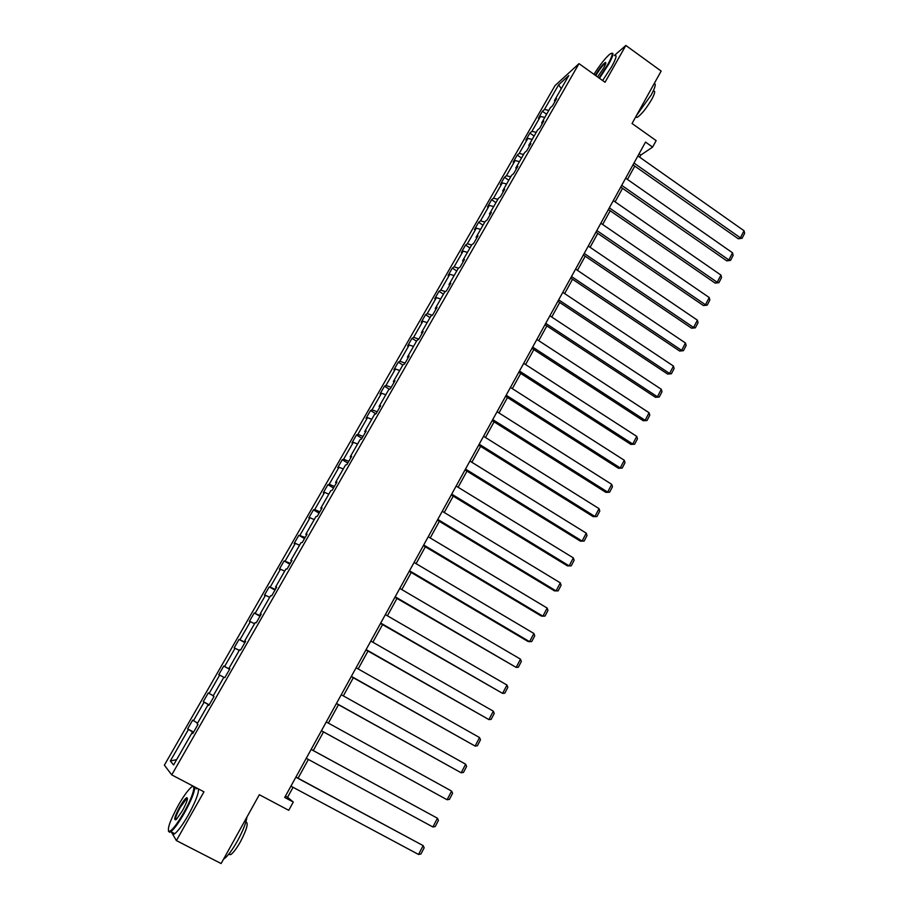 <?xml version="1.0" encoding="UTF-8"?>
<svg xmlns="http://www.w3.org/2000/svg" width="909" height="909" viewBox="0 0 909 909"><rect width="100%" height="100%" fill="white"/><g stroke="black" fill="none" stroke-linecap="round" stroke-linejoin="round"><path stroke-width="1.36" d="M171.312 831.94L176.391 840.586L203.957 791.819L171.733 774.877L578.999 63.641L605.042 82.264L625.846 45.45L614.359 55.517M625.846 45.45L661.15 71.072L632.05 123.499L656.15 140.622L652.605 147.099L645.526 142.088L284.699 797.454L293.289 802.033L287.574 797.273L293.062 787.296M176.391 840.586L221.114 863.55L259.338 794.716L288.744 810.317L293.289 802.033M192.526 785.808L191.924 786.864M578.999 63.641L555.013 85.616L164.37 765.151L171.733 774.877M193.39 732.484L187.629 728.893L193.617 732.097M176.619 759.651L170.347 760.958L188.379 729.575M197.56 723.132L192.663 720.121L187.629 728.893M193.435 720.769L204.093 702.191L203.286 701.634L209.218 704.85M213.24 695.771L208.275 692.953L203.286 701.634M209.104 693.476L219.671 675.08L218.796 674.637L223.739 666.047L229.602 669.285M229.682 669.16L223.739 666.047M224.625 666.445L235.09 648.219L234.158 647.901L239.044 639.391L244.873 642.64M245.066 642.299L239.044 639.391M239.999 639.675L250.361 621.631L249.361 621.426L254.213 612.996L259.997 616.257M260.315 615.711L254.213 612.996M255.224 613.155L265.496 595.281L264.428 595.19L269.234 586.839L274.972 590.123M275.404 589.362L269.234 586.839M270.314 586.884L280.472 569.182L279.358 569.216L284.108 560.933L289.812 564.228M290.357 563.273L284.108 560.933M285.256 560.876L295.323 543.332L294.141 543.468L298.856 535.276L304.504 538.582M305.174 537.424L298.856 535.276M300.05 535.106L310.026 517.732L308.787 517.971L313.457 509.847L319.07 513.176M319.843 511.824L314.707 509.574L313.457 509.847M314.707 509.574L324.593 492.36L323.309 492.712L327.922 484.667L333.501 487.997M334.376 486.451L329.228 484.281L327.922 484.667M329.228 484.281L339.023 467.226L337.682 467.68L342.261 459.715L347.795 463.056M348.783 461.329L343.625 459.227L342.261 459.715M343.625 459.227L353.328 442.331L351.931 442.888L356.464 434.991L361.952 438.343M363.043 436.434L357.885 434.4L356.464 434.991M357.885 434.4L367.497 417.663L366.043 418.322L370.531 410.493L375.928 413.822M377.178 411.766L372.008 409.8L370.531 410.493M372.008 409.8L381.53 393.211L380.03 393.972L384.484 386.211L389.359 389.257M391.188 387.325L385.995 385.427L384.484 386.211M385.995 385.427L395.438 368.997L393.881 369.849L398.301 362.157L402.846 365.032M405.073 363.1L399.869 361.271L398.301 362.157M399.869 361.271L409.22 344.988L407.618 345.943L411.993 338.33L416.504 341.205M418.822 339.102L413.606 337.341L411.993 338.33M413.606 337.341L422.878 321.207L421.231 322.252L425.56 314.707L430.048 317.593M432.275 315.275L427.23 313.628L425.56 314.707M427.23 313.628L436.411 297.641L434.718 298.777L439.013 291.289L443.467 294.186M445.444 291.607L440.729 290.13L439.013 291.289M440.729 290.13L449.83 274.279L448.08 275.507L452.341 268.087L456.761 270.996M458.534 268.166L454.102 266.837L452.341 268.087M454.102 266.837L463.124 251.123L461.329 252.441L465.544 245.089L469.942 247.998M471.669 244.987L467.362 243.748L465.544 245.089M467.362 243.748L476.305 228.182L474.464 229.579L478.645 222.296L482.997 225.216M484.804 222.057L480.497 220.876L478.645 222.296M480.497 220.876L489.36 205.434L487.474 206.922L491.621 199.707L495.95 202.627M497.837 199.332L493.519 198.196L491.621 199.707M493.519 198.196L502.302 182.902L500.382 184.47L504.484 177.312L508.79 180.243M510.756 176.812L506.427 175.71L504.484 177.312M506.427 175.71L515.13 160.552L513.165 162.211L517.244 155.109L521.505 158.041M523.55 154.473L519.221 153.428L517.244 155.109M519.221 153.428L527.856 138.407L525.845 140.134L529.879 133.1L534.117 136.043M536.242 132.339L531.913 131.35L529.879 133.1M531.913 131.35L540.469 116.443L538.412 118.261L542.412 111.284L546.627 114.239M548.82 110.398L544.48 109.444L542.412 111.284M544.48 109.444L558.615 84.832L568.807 75.549L554.456 100.581L556.615 98.661L552.524 105.796L550.365 107.694L541.684 122.851L543.798 121.011L539.673 128.226L537.56 130.032L528.799 145.326L530.879 143.577L526.709 150.849L524.641 152.576L515.801 168.006L517.835 166.336L513.63 173.676L511.608 175.312L502.677 190.89L504.665 189.299L500.427 196.708L498.45 198.264L489.451 213.967L491.394 212.479L487.11 219.944L485.179 221.41L476.089 237.272L477.986 235.863L473.669 243.396L471.782 244.782L462.613 260.781L464.465 259.463L460.102 267.064L458.272 268.36L449.012 284.494L450.819 283.278L446.41 290.96L444.626 292.153L435.286 308.446L437.036 307.31L432.593 315.071L430.866 316.162L421.435 332.603L423.139 331.58L418.651 339.398L416.97 340.398L407.459 356.998L409.107 356.067L404.573 363.964L402.948 364.861L393.347 381.61L394.938 380.78L390.37 388.757L388.791 389.552L379.098 406.459L380.644 405.732L376.031 413.777L374.508 414.47L364.725 431.536L366.202 430.911L361.555 439.036L360.089 439.626L350.204 456.852L351.635 456.341L346.943 464.544L345.522 465.022L335.557 482.418L336.932 482.009L332.183 490.292L330.831 490.655L320.763 508.222L322.081 507.926L317.286 516.278L315.991 516.539L305.822 534.265L307.083 534.094L302.243 542.525L301.004 542.673L290.744 560.569L291.937 560.512L287.062 569.034L285.88 569.057L275.518 587.134L276.654 587.18L271.723 595.793L270.609 595.702L260.144 613.95L261.224 614.12L256.236 622.813L255.19 622.597L244.623 641.027L245.635 641.322L240.601 650.094L239.612 649.765L228.943 668.376L229.886 668.797L224.807 677.659L223.887 677.194L213.115 695.987L213.99 696.533L208.854 705.486L208.013 704.895L197.128 723.882L197.935 724.553L192.753 733.597L191.969 732.881L173.574 764.969L170.347 760.958M208.922 705.373L208.013 704.895M209.127 705.02L204.093 702.191M223.819 677.33L219.671 675.08M229.841 668.876L228.943 668.376M239.249 650.412L235.09 648.219M245.498 641.561L244.623 641.027M254.531 623.744L250.361 621.631M260.997 614.507L260.144 613.95M269.678 597.338L265.496 595.281M276.347 587.714L275.518 587.134M284.665 571.17L280.472 569.182M291.562 561.183L290.744 560.569M299.527 545.264L295.323 543.332M306.617 534.901L305.822 534.265M314.241 519.596L310.026 517.732M321.536 508.87L320.763 508.222M328.819 494.166L324.593 492.36M336.307 483.088L335.557 482.418M343.261 468.976L339.023 467.226M350.942 457.557L350.204 456.852M357.567 444.012L353.328 442.331M365.441 432.252L364.725 431.536M371.747 419.288L367.497 417.663M379.803 407.198L379.098 406.459M385.791 394.79L381.53 393.211M394.029 382.371L393.347 381.61M399.71 370.508L395.438 368.997M408.118 357.771L407.459 356.998M413.493 346.454L409.22 344.988M422.083 333.41L421.435 332.603M427.162 322.615L422.878 321.207M435.922 309.265L435.286 308.446M440.706 298.993L436.411 297.641M449.637 285.335L449.012 284.494M454.125 275.586L449.83 274.279M463.215 261.633L462.613 260.781M467.431 252.384L463.124 251.123M476.68 238.147L476.089 237.272M480.611 229.386L476.305 228.182M490.019 214.865L489.451 213.967M493.678 206.593L489.36 205.434M503.234 191.799L502.677 190.89M506.631 184.004L502.302 182.902M516.335 168.938L515.801 168.006M519.459 161.609L515.13 160.552M529.322 146.281L528.799 145.326M532.185 139.418L527.856 138.407M542.196 123.817L541.684 122.851M544.798 117.42L540.469 116.443M554.944 101.558L554.456 100.581M639.675 157.189L640.834 155.075L652.605 147.099M298.061 778.206L308.378 759.458M313.275 750.55L323.524 731.915M328.365 723.109L338.489 704.702M343.341 695.896L353.317 677.762M358.169 668.933L367.997 651.071M372.86 642.231L382.541 624.631M387.404 615.791L396.949 598.452M401.812 589.6L411.209 572.511M416.083 563.648L425.344 546.809M430.23 537.946L439.354 521.357M444.228 512.483L453.227 496.132M458.113 487.258L466.976 471.146M471.862 462.261L480.588 446.387M485.474 437.502L494.087 421.856M498.973 412.959L507.461 397.54M512.346 388.654L520.709 373.451M525.607 364.554L533.844 349.59M538.742 340.682L546.854 325.933M551.752 317.025L559.751 302.481M564.648 293.584L572.534 279.245M577.431 270.337L585.203 256.213M590.1 247.305L597.758 233.386M602.656 224.478L610.2 210.763M615.109 201.855L622.54 188.333M627.437 179.425L634.766 166.108M639.061 153.814L640.834 155.075M285.426 796.125L287.574 797.273M561.273 88.673L558.615 84.832M192.901 733.324L191.969 732.881M637.891 155.939L744.062 230.761L740.38 237.817L738.29 238.794L742.062 238.283L740.38 237.817L633.982 163.041M632.982 164.847L738.29 238.794M744.062 230.761L744.63 233.352L742.062 238.283M598.997 77.947L607.916 64.278C613.064 54.756 613.564 51.495 609.428 54.472C605.019 58.46 599.849 65.073 593.941 74.322M611.746 53.245C614.064 52.597 612.996 56.313 608.553 64.391L599.486 78.299M595.304 75.299L595.361 75.197C599.747 67.982 603.144 63.721 605.542 62.437C606.246 62.607 605.621 64.459 603.667 67.97L597.577 76.924M605.803 63.221L605.224 63.335C602.667 65.323 599.588 69.311 595.986 75.322L595.793 75.652M654.275 83.469C656.184 83.776 655.15 87.639 651.162 95.047L636.493 115.477M653.332 91.127C655.525 90.502 655.003 93.241 651.764 99.331C646.219 108.637 641.322 114.682 637.061 117.466L635.709 116.897M614.507 55.619C617.245 54.517 616.302 58.187 611.677 66.652L602.622 80.537M183.72 812.771C193.56 795.636 197.242 780.922 190.106 788.353C186.788 791.739 182.902 797.318 178.437 805.079C169.665 821.316 166.665 830.122 169.415 831.474C172.54 830.019 177.312 823.781 183.72 812.771M194.617 786.899C195.015 791.125 191.583 799.875 184.322 813.146C178.778 822.747 174.289 828.928 170.835 831.69L169.653 832.314L168.392 831.121M182.368 810.794L176.528 819.191C173.335 821.213 174.403 817.134 179.721 806.953C182.902 801.488 185.277 798.397 186.845 797.659C188.243 798.25 186.754 802.624 182.368 810.794M187.47 798.534L186.55 798.761L180.312 807.317C176.46 814.407 174.937 818.589 175.767 819.85M246.941 817.032C246.146 822.781 243.01 830.701 237.556 840.791C232.147 850.335 227.58 856.403 223.875 858.982L223.546 859.164M245.873 821.975C248.657 822.702 246.873 829.247 240.521 841.609C236.635 848.472 233.352 852.824 230.659 854.665L228.636 854.346M196.117 788.864L197.23 788.285M198.446 788.921C198.878 793.159 195.469 801.908 188.231 815.18C182.709 824.781 178.198 830.951 174.733 833.701C173.017 834.882 172.187 834.451 172.244 832.417M625.653 178.175L732.552 252.827L728.836 259.94L726.768 260.86L730.541 260.383L728.836 259.94L621.699 185.345M620.745 187.084L726.768 260.86M732.552 252.827L733.131 255.406L730.541 260.383M613.302 200.605L720.939 275.086L717.19 282.256L715.156 283.119L718.917 282.665L717.19 282.256L609.314 207.843M608.394 209.513L715.156 283.119M720.939 275.086L721.53 277.654L718.917 282.665M600.838 223.239L709.213 297.527L705.441 304.765L703.43 305.56L707.191 305.14L705.441 304.765L596.827 230.534M595.94 232.147L703.43 305.56M709.213 297.527L709.827 300.084L707.191 305.14M588.271 246.066L697.396 320.173L693.59 327.467L691.601 328.206L695.362 327.819L693.59 327.467L584.214 253.429M583.362 254.975L691.601 328.206M697.396 320.173L698.032 322.706L695.362 327.819M575.59 269.098L685.477 343.011L681.636 350.374L679.682 351.044L683.443 350.681L681.636 350.374L571.5 276.529M570.682 278.006L679.682 351.044M685.477 343.011L686.125 345.534L683.443 350.681M562.796 292.346L673.455 366.054L669.581 373.474L667.649 374.076L671.41 373.758L669.581 373.474L558.671 299.834M557.887 301.254L667.649 374.076M673.455 366.054L674.114 368.565L671.41 373.758M549.877 315.798L661.32 389.291L657.412 396.779L655.503 397.324L659.264 397.028L657.412 396.779L545.718 323.354M544.98 324.695L655.503 397.324M661.32 389.291L662.002 391.79L659.264 397.028M536.855 339.455L649.083 412.743L645.14 420.299L643.265 420.765L647.026 420.515L645.14 420.299L532.651 347.09M531.958 348.363L643.265 420.765M649.083 412.743L649.776 415.22L647.026 420.515M523.709 363.339L636.743 436.388L632.755 444.024L630.914 444.421L634.664 444.194L632.755 444.024L519.471 371.031M518.812 372.236L630.914 444.421M636.743 436.388L637.448 438.865L634.664 444.194M510.438 387.427L624.278 460.261L620.268 467.953L618.45 468.283L622.199 468.101L620.268 467.953L506.165 395.199M505.54 396.324L618.45 468.283M624.278 460.261L625.006 462.715L622.199 468.101M497.053 411.743L611.712 484.338L607.666 492.099L605.871 492.36L609.621 492.212L607.666 492.099L492.735 419.583M492.155 420.64L605.871 492.36M611.712 484.338L612.461 486.781L609.621 492.212M483.543 436.286L599.031 508.631L594.941 516.471L593.191 516.653L596.94 516.539L594.941 516.471L479.191 444.206M478.645 445.171L593.191 516.653M599.031 508.631L599.792 511.063L596.94 516.539M469.908 461.056L586.237 533.151L582.112 541.06L580.385 541.162L584.135 541.094L582.112 541.06L465.51 469.044M465.01 469.93L580.385 541.162M586.237 533.151L587.009 535.56L584.135 541.094M456.148 486.054L573.329 557.887L569.159 565.864L567.466 565.898L571.216 565.864L569.159 565.864L451.705 494.11M451.25 494.928L567.466 565.898M573.329 557.887L574.124 560.285L571.216 565.864M442.251 511.278L560.296 582.851L556.092 590.907L554.433 590.861L437.365 520.153M437.774 519.425L556.092 590.907L558.171 590.861L561.103 585.237L560.296 582.851M428.23 536.753L547.15 608.053L542.9 616.177L541.275 616.041L423.344 545.616M423.708 544.968L542.9 616.177L545.014 616.086L547.979 610.405L547.15 608.053M414.072 562.455L533.878 633.471L529.595 641.674L528.004 641.47L409.198 571.318M409.504 570.75L529.595 641.674L531.731 641.549L534.719 635.811L533.878 633.471M399.79 588.407L520.482 659.139L516.164 667.411L394.915 597.258M395.176 596.781L516.164 667.411L518.335 667.24L521.346 661.457L520.482 659.139M385.359 614.609L506.961 685.034L502.609 693.385L380.496 623.449M380.712 623.063L502.609 693.385L504.802 693.181L507.847 687.34L506.961 685.034M370.804 641.061L493.326 711.179L488.917 719.598L365.941 649.89M366.1 649.594L488.917 719.598L491.155 719.349L494.223 713.463L493.326 711.179M356.101 667.763L479.554 737.563L475.112 746.073L351.238 676.591M351.351 676.376L475.112 746.073L477.373 745.778L480.475 739.824L479.554 737.563M341.25 694.726L465.647 764.196L461.17 772.786L336.398 703.543M336.466 703.418L461.17 772.786L463.465 772.445L466.59 766.435L465.647 764.196M326.263 721.951L451.614 791.08L447.092 799.75L321.411 730.756M321.434 730.734L447.092 799.75L449.421 799.363L452.58 793.307L451.614 791.08M311.128 749.436L437.445 818.225L311.151 749.391M306.253 758.299L432.877 826.974L437.445 818.225L438.433 820.429L435.241 826.542L432.877 826.974M295.845 777.195L423.151 845.62L295.925 777.059M290.914 786.149L418.538 854.46L423.151 845.62L424.162 847.802L420.935 853.983L418.538 854.46M635.868 116.613L637.061 117.466M605.667 63.187L605.542 62.437M174.733 833.701L170.835 831.69M186.55 798.761L187.39 799.204M229.045 853.835L230.659 854.665M187.084 798.488L186.845 797.659M169.415 831.474L169.653 832.314"/></g></svg>
